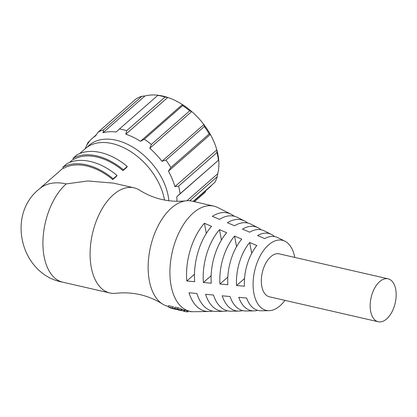<?xml version="1.0" encoding="UTF-8"?>
<svg xmlns="http://www.w3.org/2000/svg" width="417" height="417" viewBox="0 0 417 417"><rect width="100%" height="100%" fill="white"/><g stroke="black" fill="none" stroke-linecap="round" stroke-linejoin="round"><path stroke-width="0.63" d="M87.252 147.118A53.944 35.294 48.8 0 1 132.903 147.206A53.944 35.294 48.8 0 1 168.171 195.875A53.944 35.294 48.8 0 1 168.843 200.759M186.905 200.744L217.716 173.743A57.093 37.348 -131.2 0 0 218.711 160.013L176.777 196.767A57.093 37.348 48.8 0 1 176.959 201.328M176.777 196.767L180.045 193.759A58.443 38.234 -131.2 0 0 179.472 189.985A58.443 38.234 -131.2 0 0 178.617 186.149L174.879 186.628L216.814 149.875A57.093 37.348 -131.2 0 0 210.361 134.436A57.093 37.348 -131.2 0 0 203.887 124.547A57.093 37.348 -131.2 0 0 191.716 111.542A57.093 37.348 -131.2 0 0 182.396 104.552A57.093 37.348 -131.2 0 0 167.77 97.463A57.093 37.348 -131.2 0 0 158.106 95.248A57.093 37.348 -131.2 0 0 144.944 95.967L103.009 132.721A57.093 37.348 48.8 0 1 116.176 131.996L119.444 128.994A58.443 38.234 -131.2 0 1 123.041 129.682A58.443 38.234 -131.2 0 1 126.7 130.657L165.054 97.046L167.77 97.463L125.835 134.211A57.093 37.348 48.8 0 1 140.466 141.306L182.396 104.552L182.677 105.59A58.443 38.234 48.8 0 1 189.672 110.839L191.716 111.542L149.781 148.296A57.093 37.348 48.8 0 1 161.952 161.301L203.887 124.547L204.335 126.507A58.443 38.234 48.8 0 1 209.198 133.935L210.361 134.436L168.426 171.189A57.093 37.348 48.8 0 1 174.879 186.628M158.106 95.248L157.798 95.384A58.443 38.234 48.8 0 1 161.395 96.066A58.443 38.234 48.8 0 1 165.054 97.046M157.798 95.384L119.444 128.994M180.045 193.759L218.711 160.013A57.093 37.348 -131.2 0 0 216.814 149.875L216.97 152.533L178.617 186.149M193.493 201.463L209.569 187.374A57.093 37.348 -131.2 0 0 212.034 184.877M218.399 160.149A58.443 38.234 -131.2 0 0 216.97 152.533M217.716 173.743L217.2 176.688A58.443 38.234 48.8 0 1 214.807 182.453L193.191 201.395M205.956 190.538L204.956 192.503L194.473 201.687M85.167 148.754L87.132 144.36A58.443 38.234 -131.2 0 1 88.159 142.286L87.414 144.214A57.093 37.348 48.8 0 1 92.376 138.256A57.093 37.348 48.8 0 1 95.592 135.874L98.011 132.231A58.443 38.234 -131.2 0 1 103.578 129.864L141.936 96.254L144.944 95.967M98.011 132.231L136.364 98.62A58.443 38.234 48.8 0 1 141.936 96.254M168.426 171.189L170.845 167.551A58.443 38.234 -131.2 0 0 165.982 160.123L161.952 161.301M149.781 148.296L151.319 144.454A58.443 38.234 -131.2 0 0 144.324 139.205L140.466 141.306M125.835 134.211L126.7 130.657M103.009 132.721L103.578 129.864M182.677 105.59L144.324 139.205M151.319 144.454L189.672 110.839M204.335 126.507L165.982 160.123M170.845 167.551L209.198 133.935M217.2 176.688L189.725 200.765M88.159 142.286L89.905 140.753M212.514 311.066A50.348 28.231 -77.1 0 1 208.854 311.504L193.811 311.713A53.944 30.248 -77.1 0 1 189.709 311.285A53.944 30.248 -77.1 0 1 169.959 269.34A53.944 30.248 -77.1 0 1 193.207 213.014A53.944 30.248 -77.1 0 1 213.812 206.123L192.044 201.13A53.944 30.248 102.9 0 0 185.94 200.838A53.944 30.248 102.9 0 0 171.439 208.026A53.944 30.248 102.9 0 0 148.535 259.113A53.944 30.248 102.9 0 0 162.317 303.899A53.944 30.248 102.9 0 0 167.936 306.292L168.395 306.396M162.317 303.899C148.082 295.09 132.642 291.551 115.989 293.281A53.944 30.248 -77.1 0 1 109.89 292.989A53.944 30.248 -77.1 0 1 90.14 251.05A53.944 30.248 -77.1 0 1 113.393 194.718A53.944 30.248 -77.1 0 1 133.993 187.827A53.944 30.248 -77.1 0 1 139.612 190.22C153.847 199.034 169.286 202.573 185.94 200.838M66.225 183.907A53.944 35.294 48.8 0 0 39.219 189.026C6.036 215.308 21.048 274.787 62.722 282.179A53.944 30.248 -77.1 0 1 44.093 256.486A53.944 30.248 -77.1 0 1 66.225 183.907L87.825 180.978L113.513 183.131L133.993 187.827M164.486 200.066A53.944 35.294 -131.2 0 0 112.251 143.573A53.944 35.294 -131.2 0 0 85.245 148.692L79.71 153.539M127.258 166.466L126.82 167.269L122.984 170.631A53.944 35.294 -131.2 0 0 96.906 157.016A53.944 35.294 -131.2 0 0 73.819 159.362L73.027 158.278A55.294 36.175 -131.2 0 1 96.692 155.875A55.294 36.175 -131.2 0 1 123.422 169.828L127.258 166.466A55.294 36.175 -131.2 0 0 100.528 152.513A55.294 36.175 -131.2 0 0 76.864 154.915L73.027 158.278M117.031 175.432L116.593 176.235L112.757 179.597A53.944 35.294 -131.2 0 0 86.679 165.982A53.944 35.294 -131.2 0 0 63.593 168.327L62.8 167.243A55.294 36.175 -131.2 0 1 86.465 164.84A55.294 36.175 -131.2 0 1 113.195 178.794L117.031 175.432A55.294 36.175 -131.2 0 0 90.301 161.478A55.294 36.175 -131.2 0 0 66.637 163.881L62.8 167.243M172.774 307.996L168.213 306.948L168.63 305.682L173.352 306.808L172.935 308.08L173.196 306.73M174.775 307.376C174.65 307.027 175.734 307.157 178.017 307.772L181.781 309.179L181.405 310.477L181.025 310.232L181.416 308.95M186.806 280.985A50.348 28.231 -77.1 0 1 204.403 223.272L211.57 226.311A48.643 27.272 102.9 0 0 194.682 281.704L186.806 280.985L194.463 274.271M203.387 282.497A46.751 26.214 -77.1 0 1 219.493 229.673L226.66 232.717A45.046 25.26 102.9 0 0 211.263 283.216L203.387 282.497L211.132 275.71M219.968 284.008A43.154 24.196 -77.1 0 1 234.583 236.085L241.751 239.129A41.45 23.243 102.9 0 0 227.849 284.728L219.968 284.008L227.818 277.133M236.554 285.52A39.558 22.184 -77.1 0 1 249.674 242.501L256.841 245.55A37.853 21.225 102.9 0 0 244.435 286.234L236.554 285.52L244.534 278.525M257.67 310.337A39.558 22.184 -77.1 0 1 253.979 310.884A39.558 22.184 -77.1 0 1 238.764 297.321L246.645 298.035A37.853 21.225 102.9 0 0 261.125 310.785L269.022 310.675A35.961 20.167 -77.1 0 1 253.088 284.764A35.961 20.167 -77.1 0 1 268.621 244.878A35.961 20.167 -77.1 0 1 284.947 241.214A35.961 20.167 -77.1 0 1 294.783 257.425M242.616 310.587A43.154 24.196 -77.1 0 1 238.941 311.092A43.154 24.196 -77.1 0 1 222.178 295.815L230.054 296.529A41.45 23.243 102.9 0 0 246.082 310.993L253.979 310.884M227.567 310.832A46.751 26.214 -77.1 0 1 223.898 311.301A46.751 26.214 -77.1 0 1 205.591 294.303L213.473 295.022A45.046 25.26 102.9 0 0 231.039 311.202L238.941 311.092M208.854 311.504A50.348 28.231 -77.1 0 1 189.016 292.786L196.892 293.505A48.643 27.272 102.9 0 0 216.001 311.41L223.898 311.301M284.936 300.365A35.961 20.167 -77.1 0 1 280.021 305.791A35.961 20.167 -77.1 0 1 269.022 310.675M378.245 321.752L269.403 296.805A22.028 12.354 -77.1 0 1 261.339 279.677A22.028 12.354 -77.1 0 1 270.831 256.679A22.028 12.354 -77.1 0 1 279.244 253.864L388.086 278.811A22.028 12.354 -77.1 0 1 396.15 295.94A22.028 12.354 -77.1 0 1 386.658 318.937A22.028 12.354 -77.1 0 1 378.245 321.752A22.028 12.354 -77.1 0 1 370.181 304.629A22.028 12.354 -77.1 0 1 379.673 281.626A22.028 12.354 -77.1 0 1 388.086 278.811M122.984 170.631L123.422 169.828M112.757 179.597L113.195 178.794M213.812 206.123A53.944 30.248 -77.1 0 1 217.695 207.52L231.143 214.26A50.348 28.231 -77.1 0 1 234.25 216.251M284.947 241.214L277.884 237.674A37.853 21.225 102.9 0 0 264.769 238.602L257.602 235.553A39.558 22.184 -77.1 0 1 271.493 234.474A39.558 22.184 -77.1 0 1 274.574 236.575M271.493 234.474L264.435 230.935A41.45 23.243 102.9 0 0 249.679 232.186L242.512 229.136A43.154 24.196 -77.1 0 1 258.045 227.734A43.154 24.196 -77.1 0 1 261.136 229.793M258.045 227.734L250.982 224.2A45.046 25.26 102.9 0 0 234.589 225.774L227.421 222.73A46.751 26.214 -77.1 0 1 244.597 221A46.751 26.214 -77.1 0 1 247.693 223.017M244.597 221L237.534 217.46A48.643 27.272 102.9 0 0 219.498 219.363L212.331 216.324A50.348 28.231 -77.1 0 1 231.143 214.26M168.213 306.948L169.349 307.282M169.427 307.616L173.686 308.841L175.448 309.054L175.552 308.705M175.651 308.716L175.526 309.153L175.281 308.695M180.681 310.29L175.14 308.747M180.352 310.086C180.827 310.394 180.18 310.337 178.419 309.909L178.554 309.419M178.017 307.772L177.595 309.033L181.025 310.232C181.682 310.597 181.176 310.582 179.508 310.18L178.591 309.977A55.294 31.004 -77.1 0 1 178.419 309.909L178.591 309.972M177.595 309.033C175.286 308.418 174.217 308.288 174.379 308.653L174.473 308.742M174.707 307.22L174.379 308.653M174.541 308.794L170.136 307.532M172.935 308.08L169.855 307.579M178.44 309.831L177.136 309.534L177.22 309.044M177.136 309.534L175.14 309.148M175.114 309.273L174.186 308.955M174.16 309.096L173.832 308.877M187.009 310.665L186.795 311.833L187.733 311.869L187.728 310.832M186.795 311.833L184.46 311.463L184.752 310.149M184.46 311.463L184.549 310.102M184.257 311.416L183.887 311.332L184.184 310.019M183.887 311.332L183.965 309.967M183.725 311.046L181.791 310.602L181.979 309.513M181.791 310.602L178.966 310.055M178.935 310.191L178.559 310.107M178.481 309.69L178.539 309.414M191.726 311.619L190.183 311.754L190.173 311.384M190.131 311.744L189.881 311.322M249.674 242.501L251.706 253.359M234.583 236.085L236.564 246.661M219.493 229.673L221.432 240.025M204.403 223.272L206.306 233.431M92.376 138.256L96.275 134.837M62.722 282.179L109.89 292.989M181.703 309.45L189.709 311.285M39.219 189.026L63.295 167.926M69.483 162.505L73.522 158.96M188.218 310.618L187.999 311.942"/></g></svg>
